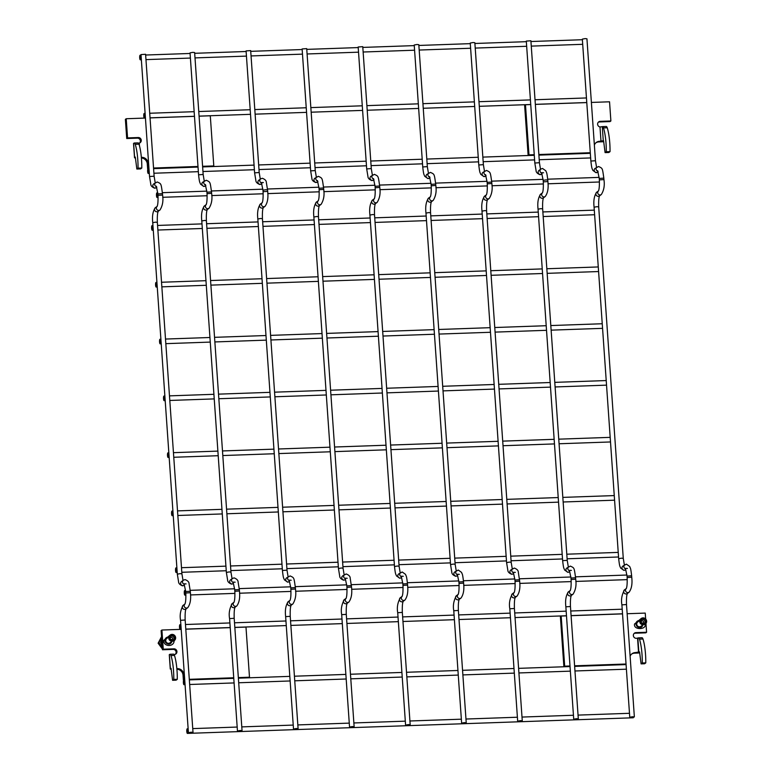 <?xml version="1.0" encoding="UTF-8"?>
<svg xmlns="http://www.w3.org/2000/svg" width="772" height="772" viewBox="0 0 772 772"><rect width="100%" height="100%" fill="white"/><g stroke="black" fill="none" stroke-linecap="round" stroke-linejoin="round"><path stroke-width="1.16" d="M140.707 57.147A2.306 0.521 88 0 1 140.292 59.82A2.306 0.521 88 0 1 139.684 57.533A2.306 0.521 88 0 1 140.128 55.217A2.306 0.521 88 0 1 140.707 57.147M152.624 227.566A2.306 0.521 88 0 1 152.2 230.239A2.306 0.521 88 0 1 151.601 227.952A2.306 0.521 88 0 1 152.045 225.636A2.306 0.521 88 0 1 152.624 227.566M157.488 194.824A2.306 0.521 88 0 1 157.063 197.497A2.306 0.521 88 0 1 156.465 195.21A2.306 0.521 88 0 1 156.899 192.884A2.306 0.521 88 0 1 157.488 194.824M180.532 626.632A2.306 0.521 88 0 1 180.108 629.305A2.306 0.521 88 0 1 179.509 627.018A2.306 0.521 88 0 1 179.944 624.702A2.306 0.521 88 0 1 180.532 626.632M168.518 454.795A2.306 0.521 88 0 1 168.093 457.468A2.306 0.521 88 0 1 167.495 455.181A2.306 0.521 88 0 1 167.929 452.865A2.306 0.521 88 0 1 168.518 454.795M240.256 730.476L242.051 730.679L237.458 730.997L240.256 730.476M198.568 174.81L203.161 174.491L194.631 52.554L192.836 52.351L190.037 52.872L198.568 174.81C199.591 183.842 199.851 181.941 200.527 184.141L203.818 186.486L205.844 185.637M576.52 718.684L578.315 718.896L573.721 719.214L576.52 718.684M534.822 163.027L539.425 162.709L530.895 40.771L526.301 41.09L534.822 163.027L536.058 170.477C536.048 172.272 537.389 173.69 540.082 174.704L542.108 173.854M184.402 682.023A2.306 0.521 88 0 1 183.987 684.687A2.306 0.521 88 0 1 183.379 682.409A2.306 0.521 88 0 1 183.823 680.084A2.306 0.521 88 0 1 184.402 682.023M160.576 341.185A2.306 0.521 88 0 1 160.151 343.849A2.306 0.521 88 0 1 159.543 341.571A2.306 0.521 88 0 1 159.987 339.246A2.306 0.521 88 0 1 160.576 341.185M191.215 732.194L193.01 732.396L188.416 732.715L191.215 732.194M149.527 176.527L154.12 176.209L145.59 54.272L140.996 54.59L149.527 176.527L150.752 183.977C150.743 185.782 152.094 187.191 154.786 188.214L156.803 187.364M408.388 724.58L410.183 724.783L405.589 725.111L408.388 724.58M366.69 168.923L371.293 168.595L362.763 46.667L358.169 46.986L366.69 168.923L367.926 176.363C367.916 178.168 369.257 179.577 371.95 180.6L373.976 179.751M148.658 170.766A2.306 0.521 88 0 1 148.234 173.43A2.306 0.521 88 0 1 147.626 171.152A2.306 0.521 88 0 1 148.07 168.827A2.306 0.521 88 0 1 148.658 170.766M632.567 716.725L634.362 716.927L629.759 717.256L632.567 716.725M590.869 161.059L595.463 160.74L586.942 38.803L585.147 38.6L582.339 39.131L590.869 161.059C591.902 170.101 592.153 168.19 592.838 170.39L596.129 172.745L598.155 171.895M296.303 728.507L298.098 728.71L293.505 729.038L296.303 728.507M254.606 172.851L259.199 172.523L250.678 50.595L246.085 50.913L254.606 172.851L255.831 180.291C255.831 182.095 257.173 183.504 259.865 184.527L261.891 183.678M172.59 513.023A2.306 0.521 88 0 1 172.166 515.686A2.306 0.521 88 0 1 171.558 513.409A2.306 0.521 88 0 1 172.002 511.083A2.306 0.521 88 0 1 172.59 513.023M144.779 115.375A2.306 0.521 88 0 1 144.354 118.048A2.306 0.521 88 0 1 143.756 115.761A2.306 0.521 88 0 1 144.2 113.445A2.306 0.521 88 0 1 144.779 115.375M352.341 726.539L354.136 726.751L349.542 727.07L352.341 726.539M310.653 170.882L315.246 170.564L306.716 48.626L302.122 48.945L310.653 170.882L311.878 178.332C311.869 180.137 313.21 181.545 315.912 182.559L317.929 181.709M164.542 397.985A2.306 0.521 88 0 1 164.118 400.658A2.306 0.521 88 0 1 163.519 398.371A2.306 0.521 88 0 1 163.963 396.055A2.306 0.521 88 0 1 164.542 397.985M464.435 722.611L466.23 722.824L461.627 723.142L464.435 722.611M422.738 166.955L427.331 166.636L418.81 44.699L417.015 44.496L414.217 45.017L422.738 166.955C423.77 175.987 424.021 174.086 424.706 176.286L427.997 178.631L430.023 177.782M520.473 720.652L522.268 720.855L517.674 721.183L520.473 720.652M478.785 164.986L483.378 164.668L474.848 42.73L473.053 42.528L470.254 43.058L478.785 164.986C479.817 174.028 480.068 172.117 480.744 174.318L484.044 176.672L486.061 175.823M187.808 730.727A2.306 0.521 88 0 1 187.384 733.4A2.306 0.521 88 0 1 186.785 731.113A2.306 0.521 88 0 1 187.229 728.797A2.306 0.521 88 0 1 187.808 730.727M187.384 733.4L633.214 717.777A2.306 0.521 -92 0 0 633.523 717.256M185.29 592.462A2.306 0.521 88 0 1 184.875 595.135A2.306 0.521 88 0 1 184.267 592.848A2.306 0.521 88 0 1 184.711 590.532A2.306 0.521 88 0 1 185.29 592.462M156.6 284.376A2.306 0.521 88 0 1 156.176 287.049A2.306 0.521 88 0 1 155.577 284.762A2.306 0.521 88 0 1 156.012 282.446A2.306 0.521 88 0 1 156.6 284.376M176.556 569.823A2.306 0.521 88 0 1 176.141 572.496A2.306 0.521 88 0 1 175.534 570.209A2.306 0.521 88 0 1 175.977 567.893A2.306 0.521 88 0 1 176.556 569.823M602.498 126.608A7.199 1.631 88 0 1 603.482 127.901L607.236 127.766A7.199 1.631 88 0 0 606.252 126.473L602.498 126.608A7.199 1.631 88 0 0 602.285 126.676L599.989 126.965A2.876 2.77 -126.1 0 1 600.269 121.339L610.884 120.972L610.044 121.58L599.419 121.957A2.876 2.77 53.9 0 0 598.377 122.208M603.685 141.681A3.86 0.569 -4 0 1 602.015 141.797L598.792 141.913A6.272 6.041 53.9 0 0 595.965 142.743M590.329 153.31L538.895 155.114L590.329 153.329M534.282 155.278L528.144 155.49L524.632 105.359L525.481 104.741L528.984 154.873L528.144 155.49M610.884 120.972L609.542 101.798L591.391 102.435M586.778 102.589L535.343 104.394M530.74 104.558L525.481 104.741M528.984 154.873L534.243 154.69M538.846 154.525L590.291 152.721M594.363 145.03A6.272 6.041 -126.1 0 1 599.641 141.295L603.559 140.668L605.094 152.624L608.847 152.499L610.044 151.621A24.907 5.645 88 0 0 607.236 127.766M605.094 152.624L606.281 151.756L610.044 151.621M603.482 127.901A24.907 5.645 88 0 1 606.281 151.756M645.961 623.438L646.579 632.268L635.954 632.635A2.876 2.77 53.9 0 0 633.532 636.379A2.876 2.77 53.9 0 0 636.36 638.319L638.251 637.942A7.199 1.631 88 0 1 638.502 637.855A7.199 1.631 88 0 1 639.486 639.148A24.907 5.645 88 0 1 642.285 663.003L641.088 663.872L639.563 651.915L635.327 652.591A6.272 6.041 53.9 0 0 630.106 656.2M627.144 613.73L645.238 613.093L645.653 618.99M569.997 665.985L564.679 666.168L561.176 616.037L566.494 615.853M571.097 615.689L622.531 613.885M626.044 664.016L574.6 665.821M635.954 632.635L635.173 633.214A2.876 2.77 53.9 0 0 634.092 633.474M635.173 633.214L645.797 632.837L646.579 632.268M564.679 666.168L563.888 666.747L560.385 616.616L561.176 616.037M563.888 666.747L570.035 666.526M626.082 664.586L574.638 666.39L626.082 664.567M639.689 652.909A3.86 0.569 176 0 1 637.768 653.054L634.545 653.16A6.272 6.041 53.9 0 0 631.689 654.019M639.438 620.746A3.599 3.464 53.9 0 0 637.18 621.286M641.416 627.096A3.599 3.464 53.9 0 0 642.622 625.108M642.285 663.003L645.788 662.878L644.591 663.756L641.088 663.872M645.788 662.878A24.907 5.645 -92 0 0 642.989 639.023L639.486 639.148M642.989 639.023A7.199 1.631 -92 0 0 642.005 637.73L638.502 637.855M141.411 157.97A6.272 6.041 -126.1 0 1 147.288 163.934L147.635 168.827L148.986 168.779L148.07 168.827M198.028 167.08L153.589 168.634L198.018 167.061M254.065 165.111L202.631 166.916L212.956 166.53L213.796 165.922L210.293 115.79L199.079 116.176M145.435 118.058L126.222 118.734L125.382 119.351L126.724 138.526L137.368 138.149A2.876 2.77 -126.1 0 1 139.655 142.965M147.635 168.827L148.938 168.19M153.551 168.026L197.979 166.472M202.582 166.308L213.796 165.922M141.353 157.353L141.594 157.343A6.272 6.041 -126.1 0 1 148.137 163.326L148.475 168.209M135.438 158.028A3.86 0.569 -4 0 1 134.521 157.729A3.86 0.569 -4 0 1 134.618 157.594L135.312 157.083L136.847 169.039L140.6 168.904L141.797 168.035A24.907 5.645 -92 0 0 138.999 144.171L135.235 144.306A24.907 5.645 88 0 1 138.043 168.171L136.847 169.039M134.618 157.594L133.624 143.389A3.86 0.569 176 0 0 133.527 143.524L134.521 157.729M126.724 138.526L127.563 137.908L138.217 137.532A2.876 2.77 -126.1 0 1 139.25 143.119L138.497 143.187M126.222 118.734L127.563 137.908M194.476 116.34L150.038 117.904M133.624 143.389L134.01 143.109A7.199 1.631 88 0 1 134.251 143.013A7.199 1.631 88 0 1 135.235 144.306M138.043 168.171L141.797 168.035M138.999 144.171A7.199 1.631 -92 0 0 138.005 142.888L134.251 143.013M176.856 668.658L177.29 668.639A6.272 6.041 -126.1 0 1 183.832 674.622L184.17 679.505L184.691 679.485M189.304 679.321L233.733 677.768M238.336 677.604L249.491 677.218L245.978 627.086L234.833 627.472M230.23 627.636L185.791 629.19M181.188 629.354L161.917 630.029L163.259 649.204L173.903 648.827A2.876 2.77 -126.1 0 1 175.804 654A2.876 2.77 -126.1 0 1 174.308 654.511L174.047 654.521M174.067 640.142C174.848 646.994 163.751 647.39 163.567 640.509L170.023 635.182M184.17 679.505L183.379 680.074L184.73 680.036L183.823 680.084M233.771 678.337L189.343 679.891L233.771 678.308M238.374 678.154L248.7 677.787L249.491 677.218M183.832 674.622L183.041 675.191L183.379 680.074M183.041 675.191A6.272 6.041 53.9 0 0 176.904 669.218M170.361 668.841L169.377 654.646A3.86 0.569 176 0 0 169.28 654.781L170.274 668.986A3.86 0.569 176 0 1 170.361 668.841L171.066 668.34L172.59 680.296L176.093 680.171L177.29 679.302L173.787 679.418L172.59 680.296M170.274 668.986A3.86 0.569 176 0 0 171.181 669.285M175.379 654.251A2.876 2.77 53.9 0 0 173.121 649.406L173.903 648.827M163.259 649.204L162.467 649.773L173.121 649.406M162.467 649.773L161.126 630.608L161.917 630.029M169.377 654.646L169.753 654.366A7.199 1.631 88 0 1 170.004 654.27L173.507 654.145A7.199 1.631 88 0 1 174.491 655.438A24.907 5.645 88 0 1 177.29 679.302M168.45 637.247A3.599 3.464 53.9 0 0 166.192 637.788M170.429 643.597A3.599 3.464 53.9 0 0 171.625 641.609A3.532 3.397 -126.1 0 1 169.618 643.983M174.491 655.438L170.988 655.563A24.907 5.645 88 0 1 173.787 679.418M170.004 654.27A7.199 1.631 88 0 1 170.988 655.563M162.139 645.093L160.769 642.777L162.197 645.913M161.705 638.801L160.547 642.565L161.078 642.545M161.946 642.256L160.547 642.565M160.923 642.285L161.724 639.042M161.956 642.42L161.145 642.497M169 636.852L166.781 638.473A2.702 2.596 53.9 0 0 167.283 643.037A2.702 2.596 53.9 0 0 169.956 642.835L172.175 641.214M167.717 637.788A2.953 2.847 53.9 0 0 167.746 643.472A2.953 2.847 53.9 0 0 170.892 642.15M175.63 637.691A3.455 3.329 -126.1 0 1 171.423 641.078A3.455 3.329 -126.1 0 1 172.185 634.401A3.455 3.329 -126.1 0 1 175.63 637.691M169.512 637.884A2.856 2.75 -126.1 0 1 172.224 634.97A2.856 2.75 -126.1 0 1 175.08 637.691A2.856 2.75 -126.1 0 1 171.596 640.49A2.856 2.75 -126.1 0 1 169.512 637.884A2.297 2.219 53.9 0 1 173.98 638.116A2.297 2.219 53.9 0 1 171.384 640.422M165.575 638.444A3.532 3.397 -126.1 0 1 168.421 637.267M162.419 649.059L158.125 643.211L161.551 636.639M162.332 647.843L158.926 642.622L161.589 637.189M158.125 643.211L158.926 642.622M639.988 620.341L637.768 621.962A2.702 2.596 53.9 0 0 638.27 626.526A2.702 2.596 53.9 0 0 640.953 626.324L643.173 624.702M638.705 621.286A2.953 2.847 53.9 0 0 638.743 626.97A2.953 2.847 53.9 0 0 641.889 625.648M646.618 621.18A3.455 3.329 -126.1 0 1 642.42 624.577A3.455 3.329 -126.1 0 1 643.173 617.889A3.455 3.329 -126.1 0 1 646.618 621.18M640.509 621.383A2.856 2.75 -126.1 0 1 643.221 618.459A2.856 2.75 -126.1 0 1 646.067 621.18A2.856 2.75 -126.1 0 1 642.593 623.988A2.856 2.75 -126.1 0 1 640.509 621.383A2.297 2.219 53.9 0 1 644.977 621.605A2.297 2.219 53.9 0 1 642.372 623.911M636.572 621.933A3.532 3.397 -126.1 0 1 639.409 620.765M642.593 625.127A3.532 3.397 -126.1 0 1 640.615 627.482M229.168 571.927L230.963 572.129L206.385 220.647L204.59 220.435L201.791 220.966L226.37 572.457L229.168 571.927M226.37 572.457L227.595 579.907C227.586 581.702 228.937 583.111 231.629 584.134L233.289 583.545A2.306 2.219 -126.1 0 1 229.834 582.406A2.306 2.219 -126.1 0 1 230.577 579.83L232.43 578.479A2.306 2.219 -126.1 0 0 233.376 582.561M205.487 185.907A2.306 2.219 53.9 0 1 202.023 184.769A2.306 2.219 53.9 0 1 202.766 182.182L206.278 180.252C210.418 182.24 209.994 181.42 211.528 191.881L211.625 193.328C212.512 199.128 211.634 204.117 209 208.295L207.147 209.646A2.306 2.219 -126.1 0 1 203.683 208.508A2.306 2.219 -126.1 0 1 204.435 205.931C201.917 209.376 201.038 214.394 201.791 220.966M209 208.295A2.306 2.219 -126.1 0 1 205.574 207.263A2.306 2.219 -126.1 0 1 206.114 204.715M235.142 582.194L233.134 582.098L234.736 589.847L239.33 589.518L238.114 582.107C238.123 580.312 236.782 578.913 234.09 577.89L232.43 578.479M211.625 193.328L207.031 193.647C207.205 199.659 206.896 203.364 206.085 204.754L206.278 204.58M234.736 589.847L234.833 591.294L239.436 590.976L239.33 589.518M211.528 191.881L206.935 192.199L207.031 193.647M235.142 607.11C234.331 608.519 234.012 612.244 234.196 618.285L229.593 618.613C228.628 613.431 229.506 608.413 232.237 603.569L233.935 602.334A2.306 2.219 53.9 0 0 235.605 606.358A2.306 2.219 53.9 0 0 236.801 605.943C239.31 602.507 240.179 597.509 239.436 590.976M204.619 180.831A2.306 2.219 53.9 0 0 205.574 184.913M232.237 603.569A2.306 2.219 53.9 0 0 232.661 607.467A2.306 2.219 53.9 0 0 234.949 607.294L236.801 605.943M540.854 208.652L538.055 209.183L562.634 560.665L567.227 560.347L542.648 208.865L540.854 208.652M562.634 560.665C563.666 569.707 563.917 567.796 564.593 569.997L567.893 572.351L569.553 571.762A2.306 2.219 -126.1 0 1 566.088 570.624A2.306 2.219 -126.1 0 1 566.841 568.038L570.354 566.108C574.484 568.105 574.059 567.285 575.594 577.736L575.69 579.183C576.578 584.983 575.709 589.982 573.065 594.16L571.212 595.511A2.306 2.219 53.9 0 1 567.613 593.726A2.306 2.219 53.9 0 1 568.501 591.786C565.982 595.241 565.104 600.249 565.857 606.821L570.45 606.502C570.276 600.462 570.595 596.737 571.405 595.328M540.689 194.148L542.388 192.904A2.306 2.219 -126.1 0 0 544.057 196.928A2.306 2.219 -126.1 0 0 545.254 196.513L543.411 197.864A2.306 2.219 -126.1 0 1 539.946 196.725A2.306 2.219 -126.1 0 1 540.689 194.148C538.181 197.593 537.302 202.611 538.055 209.183M569.639 570.769A2.306 2.219 -126.1 0 1 568.684 566.696M571.405 570.412L569.398 570.315L571 578.064L575.594 577.736M545.254 196.513C547.763 193.077 548.641 188.088 547.888 181.545L543.295 181.864C543.469 187.885 543.16 191.591 542.349 192.971L542.542 192.797M571 578.064L571.097 579.511L575.69 579.183M547.888 181.545L547.792 180.098L545.997 179.886L543.189 180.416L543.295 181.864M570.19 590.57A2.306 2.219 53.9 0 0 571.869 594.565A2.306 2.219 53.9 0 0 573.065 594.16M547.792 180.098C546.759 171.104 546.508 172.996 545.833 170.805L542.542 168.46L540.882 169.049A2.306 2.219 53.9 0 0 541.838 173.131M540.882 169.049L539.03 170.4A2.306 2.219 53.9 0 0 540.545 174.53A2.306 2.219 53.9 0 0 541.751 174.125M180.137 573.644L181.922 573.847L157.343 222.365L155.558 222.153L152.75 222.683L177.328 574.175L180.137 573.644M177.328 574.175L178.554 581.625C178.554 583.42 179.895 584.829 182.588 585.851L184.257 585.263A2.306 2.219 -126.1 0 1 180.793 584.124A2.306 2.219 -126.1 0 1 181.536 581.548L183.389 580.197A2.306 2.219 -126.1 0 0 184.344 584.279M156.446 187.625A2.306 2.219 53.9 0 1 152.981 186.486A2.306 2.219 53.9 0 1 153.734 183.9L157.247 181.97C161.377 183.958 160.952 183.147 162.487 193.598L162.583 195.046C163.471 200.845 162.602 205.834 159.958 210.023L158.106 211.364A2.306 2.219 -126.1 0 1 154.641 210.225A2.306 2.219 -126.1 0 1 155.394 207.649C152.875 211.094 151.997 216.112 152.75 222.683M159.958 210.023A2.306 2.219 -126.1 0 1 156.533 208.98A2.306 2.219 -126.1 0 1 157.083 206.433L155.394 207.649M186.1 583.912L184.093 583.815L185.695 591.564L190.288 591.236L189.072 583.825C189.082 582.03 187.741 580.631 185.048 579.608L183.389 580.197M162.583 195.046L157.99 195.364C158.173 201.386 157.855 205.082 157.054 206.481L157.247 206.298M185.695 591.564L185.801 593.012L190.394 592.693L190.288 591.236M162.487 193.598L157.893 193.917L157.99 195.364M184.884 604.071A2.306 2.219 53.9 0 0 186.563 608.075A2.306 2.219 53.9 0 0 187.76 607.661C190.269 604.225 191.147 599.226 190.394 592.693M155.587 182.549A2.306 2.219 53.9 0 0 156.533 186.631M184.894 604.051L183.196 605.287A2.306 2.219 53.9 0 0 183.63 609.185A2.306 2.219 53.9 0 0 185.917 609.011L187.76 607.661M183.196 605.287C180.474 610.131 179.596 615.149 180.561 620.331L185.155 620.003C184.971 613.962 185.29 610.237 186.1 608.828M397.3 566.03L399.095 566.243L374.517 214.751L372.722 214.548L369.923 215.07L394.502 566.561L397.3 566.03M394.502 566.561C395.534 575.594 395.785 573.692 396.47 575.893L399.761 578.238L401.421 577.659A2.306 2.219 -126.1 0 1 397.956 576.52A2.306 2.219 -126.1 0 1 398.709 573.934L402.222 571.994L405.503 574.349C406.188 576.53 406.439 574.638 407.462 583.632L407.568 585.079L402.965 585.398L402.868 583.95L407.462 583.632M373.619 180.011A2.306 2.219 53.9 0 1 370.155 178.872A2.306 2.219 53.9 0 1 370.898 176.286L374.41 174.356C378.541 176.354 378.126 175.534 379.66 185.984L379.756 187.432C380.644 193.232 379.766 198.23 377.122 202.409L375.279 203.76A2.306 2.219 -126.1 0 1 371.815 202.621A2.306 2.219 -126.1 0 1 372.558 200.035C370.049 203.49 369.17 208.498 369.923 215.07M401.508 576.665A2.306 2.219 -126.1 0 1 400.562 572.583M377.122 202.409A2.306 2.219 -126.1 0 1 373.706 201.367A2.306 2.219 -126.1 0 1 374.246 198.819M379.756 187.432L375.163 187.76C375.337 193.772 375.028 197.478 374.217 198.867L374.41 198.684M379.66 185.984L375.057 186.313L375.163 187.76M402.058 596.466A2.306 2.219 53.9 0 0 403.737 600.462A2.306 2.219 53.9 0 0 404.933 600.047C407.442 596.611 408.311 591.622 407.568 585.079M372.751 174.945A2.306 2.219 53.9 0 0 373.706 179.017M402.067 596.438L400.369 597.682A2.306 2.219 53.9 0 0 400.793 601.571A2.306 2.219 53.9 0 0 403.08 601.398L404.933 600.047M400.369 597.682C397.638 602.527 396.76 607.535 397.725 612.717L402.328 612.399C402.144 606.348 402.463 602.623 403.273 601.224M621.479 558.175L623.274 558.388L598.696 206.896L596.901 206.693L594.093 207.214L618.671 558.706L621.479 558.175M618.671 558.706C619.704 567.738 619.955 565.837 620.64 568.038L623.93 570.383L625.6 569.804A2.306 2.219 -126.1 0 1 622.135 568.665A2.306 2.219 -126.1 0 1 622.879 566.079L626.391 564.139L629.682 566.484C630.357 568.674 630.608 566.783 631.641 575.777L631.737 577.224L627.144 577.543L627.038 576.095L631.641 575.777M597.789 172.156A2.306 2.219 53.9 0 1 594.334 171.017A2.306 2.219 53.9 0 1 595.077 168.431L598.589 166.501C602.72 168.499 602.305 167.678 603.829 178.129L603.936 179.577C604.823 185.376 603.945 190.366 601.301 194.554L599.448 195.905A2.306 2.219 -126.1 0 1 595.994 194.766A2.306 2.219 -126.1 0 1 596.737 192.18C594.228 195.634 593.34 200.643 594.093 207.214M625.687 568.81A2.306 2.219 -126.1 0 1 624.731 564.728M601.301 194.554A2.306 2.219 -126.1 0 1 597.885 193.511A2.306 2.219 -126.1 0 1 598.425 190.964M603.936 179.577L599.342 179.905C599.516 185.917 599.197 189.623 598.396 191.012L598.589 190.829M603.829 178.129L599.236 178.448L599.342 179.905M627.453 593.369C626.632 594.768 626.324 598.493 626.497 604.544L621.904 604.862C620.939 599.68 621.817 594.672 624.538 589.827L626.237 588.582A2.306 2.219 53.9 0 0 627.906 592.606A2.306 2.219 53.9 0 0 629.103 592.192C631.612 588.756 632.49 583.767 631.737 577.224M596.93 167.09A2.306 2.219 53.9 0 0 597.875 171.162M624.538 589.827A2.306 2.219 53.9 0 0 624.973 593.716A2.306 2.219 53.9 0 0 627.26 593.543L629.103 592.192M260.637 218.476L257.838 218.997L282.417 570.489L287.01 570.17L262.432 218.679L260.637 218.476M282.417 570.489C283.44 579.521 283.7 577.62 284.376 579.82L287.676 582.165L289.336 581.586A2.306 2.219 -126.1 0 1 285.872 580.447A2.306 2.219 -126.1 0 1 286.624 577.861L290.127 575.931C294.267 577.919 293.842 577.099 295.377 587.56L295.473 589.007C296.361 594.807 295.483 599.796 292.849 603.974L290.996 605.325A2.306 2.219 53.9 0 1 287.396 603.55A2.306 2.219 53.9 0 1 288.284 601.61C285.765 605.055 284.887 610.073 285.64 616.645L290.233 616.326C290.06 610.276 290.368 606.551 291.189 605.152M262.162 202.746A2.306 2.219 -126.1 0 0 263.841 206.751A2.306 2.219 -126.1 0 0 265.037 206.336L263.184 207.687A2.306 2.219 -126.1 0 1 259.73 206.549A2.306 2.219 -126.1 0 1 260.473 203.962C257.964 207.417 257.086 212.425 257.838 218.997M289.423 580.592A2.306 2.219 -126.1 0 1 288.467 576.51M291.189 580.235L289.172 580.129L290.783 587.878L295.377 587.56M265.037 206.336C267.546 202.891 268.424 197.902 267.672 191.359L263.078 191.688C263.252 197.709 262.934 201.415 262.133 202.795L262.326 202.611M290.783 587.878L290.88 589.326L295.473 589.007M267.672 191.359L267.566 189.912L265.771 189.709L262.972 190.24L263.078 191.688M288.284 601.61L289.983 600.365A2.306 2.219 53.9 0 0 291.642 604.389A2.306 2.219 53.9 0 0 292.849 603.974M267.566 189.912L266.35 182.501C266.359 180.706 265.018 179.307 262.326 178.284L260.666 178.872A2.306 2.219 53.9 0 0 261.621 182.954M260.666 178.872L258.813 180.223A2.306 2.219 53.9 0 0 260.328 184.354A2.306 2.219 53.9 0 0 261.525 183.939M341.263 567.999L343.048 568.202L318.469 216.72L316.684 216.507L313.876 217.038L338.454 568.53L341.263 567.999M338.454 568.53L339.68 575.97C339.68 577.774 341.021 579.183 343.714 580.206L345.373 579.618A2.306 2.219 -126.1 0 1 341.919 578.479A2.306 2.219 -126.1 0 1 342.662 575.902L346.174 573.963C348.867 574.986 350.208 576.385 350.198 578.18L351.521 587.038L346.927 587.367L346.821 585.919L351.414 585.591M317.572 181.98A2.306 2.219 53.9 0 1 314.108 180.841A2.306 2.219 53.9 0 1 314.86 178.255L318.373 176.315C322.503 178.313 322.078 177.492 323.613 187.953L323.709 189.401C324.597 195.2 323.729 200.189 321.084 204.368L319.232 205.719A2.306 2.219 -126.1 0 1 315.767 204.58A2.306 2.219 -126.1 0 1 316.52 202.003C314.001 205.448 313.123 210.466 313.876 217.038M345.47 578.633A2.306 2.219 -126.1 0 1 344.515 574.551M321.084 204.368A2.306 2.219 -126.1 0 1 317.659 203.335A2.306 2.219 -126.1 0 1 318.209 200.788L316.52 202.003M323.709 189.401L319.116 189.719C319.299 195.731 318.981 199.437 318.18 200.826L318.373 200.652M323.613 187.953L319.019 188.271L319.116 189.719M346.01 598.425A2.306 2.219 53.9 0 0 347.69 602.43A2.306 2.219 53.9 0 0 348.886 602.015C351.395 598.57 352.273 593.581 351.521 587.038M316.703 176.904A2.306 2.219 53.9 0 0 317.659 180.986M346.02 598.406L344.322 599.641A2.306 2.219 53.9 0 0 344.756 603.54A2.306 2.219 53.9 0 0 347.043 603.366L348.886 602.015M344.322 599.641C341.6 604.486 340.722 609.504 341.687 614.676L346.281 614.358C346.097 608.317 346.416 604.592 347.226 603.183M453.347 564.071L455.142 564.274L430.564 212.792L428.769 212.58L425.97 213.111L450.549 564.602L453.347 564.071M450.549 564.602L451.774 572.042C451.765 573.847 453.106 575.256 455.798 576.279L457.468 575.69A2.306 2.219 -126.1 0 1 454.004 574.551A2.306 2.219 -126.1 0 1 454.747 571.975L458.259 570.035L461.55 572.38C462.225 574.571 462.476 572.67 463.509 581.663L463.605 583.111L459.012 583.439L458.915 581.991L463.509 581.663M429.657 178.052A2.306 2.219 53.9 0 1 426.202 176.913A2.306 2.219 53.9 0 1 426.945 174.327L430.458 172.388C434.588 174.385 434.173 173.565 435.697 184.025L435.804 185.473C436.691 191.273 435.813 196.262 433.169 200.44L431.316 201.791A2.306 2.219 -126.1 0 1 427.862 200.652A2.306 2.219 -126.1 0 1 428.605 198.076C426.096 201.521 425.218 206.539 425.97 213.111M457.555 574.706A2.306 2.219 -126.1 0 1 456.599 570.624M433.169 200.44A2.306 2.219 -126.1 0 1 429.753 199.408A2.306 2.219 -126.1 0 1 430.293 196.85M435.804 185.473L431.21 185.791C431.384 191.803 431.065 195.509 430.265 196.899L430.458 196.725M435.697 184.025L431.104 184.344L431.21 185.791M459.321 599.255C458.5 600.664 458.192 604.389 458.365 610.43L453.772 610.748C452.807 605.576 453.685 600.558 456.416 595.714L458.105 594.479A2.306 2.219 53.9 0 0 459.774 598.503A2.306 2.219 53.9 0 0 460.98 598.088C463.48 594.643 464.358 589.654 463.605 583.111M428.798 172.976A2.306 2.219 53.9 0 0 429.743 177.058M456.416 595.714A2.306 2.219 53.9 0 0 456.841 599.612A2.306 2.219 53.9 0 0 459.128 599.439L460.98 598.088M509.385 562.103L511.18 562.315L486.601 210.824L484.806 210.621L482.008 211.142L506.586 562.634L509.385 562.103M506.586 562.634L507.812 570.083C507.812 571.888 509.153 573.297 511.846 574.31L513.505 573.731A2.306 2.219 -126.1 0 1 510.051 572.592A2.306 2.219 -126.1 0 1 510.794 570.006L514.306 568.067C516.999 569.089 518.34 570.498 518.33 572.293L519.653 581.152L515.059 581.47L514.953 580.023L519.546 579.704M485.704 176.084A2.306 2.219 53.9 0 1 482.239 174.945A2.306 2.219 53.9 0 1 482.992 172.359L486.495 170.429C490.635 172.426 490.21 171.606 491.745 182.057L491.841 183.504C492.729 189.304 491.851 194.303 489.216 198.481L487.364 199.832A2.306 2.219 -126.1 0 1 483.899 198.694A2.306 2.219 -126.1 0 1 484.652 196.107C482.133 199.562 481.255 204.57 482.008 211.142M513.602 572.737A2.306 2.219 -126.1 0 1 512.647 568.655M489.216 198.481A2.306 2.219 -126.1 0 1 485.791 197.439A2.306 2.219 -126.1 0 1 486.331 194.891M491.841 183.504L487.248 183.832C487.431 189.844 487.113 193.55 486.312 194.94L486.495 194.756M491.745 182.057L487.151 182.385L487.248 183.832M515.358 597.296C514.548 598.696 514.229 602.421 514.413 608.471L509.819 608.79C508.844 603.607 509.732 598.599 512.454 593.755L514.152 592.51A2.306 2.219 53.9 0 0 515.821 596.534A2.306 2.219 53.9 0 0 517.018 596.119C519.527 592.684 520.405 587.695 519.653 581.152M484.835 171.017A2.306 2.219 53.9 0 0 485.791 175.09M512.454 593.755A2.306 2.219 53.9 0 0 512.888 597.644A2.306 2.219 53.9 0 0 515.165 597.47L517.018 596.119M600.269 121.339L599.419 121.957M599.641 141.295L598.792 141.913M599.989 126.965L600.983 141.247M602.285 126.676L603.279 140.871M637.566 638.28L638.55 652.475M641.011 618.681L634.555 623.998C633.127 630.386 647.37 629.894 645.064 623.631M635.327 652.591L634.545 653.16M637.875 638.222L638.859 652.427M635.916 624.23A3.599 3.464 -126.1 0 1 639.679 620.572M642.854 624.934A3.599 3.464 -126.1 0 1 641.532 627.009C638.618 628.061 636.755 627.115 635.954 624.162L637.296 621.199M147.288 163.934L148.137 163.326M137.368 138.149L138.217 137.532M139.25 143.119L139.423 145.676M171.867 641.436A3.599 3.464 -126.1 0 1 170.544 643.52C167.949 645.865 162.216 641.175 166.298 637.701A3.599 3.464 -126.1 0 1 168.682 637.083M171.278 641.04A2.702 2.596 -126.1 0 1 168.894 637.759M168.894 637.604L168.885 638.164A2.741 2.634 53.9 0 0 170.892 640.924L171.423 641.078M172.532 638.405A1.168 1.119 53.9 0 0 170.757 637.469A1.168 1.119 53.9 0 0 170.901 639.457A1.168 1.119 53.9 0 0 172.532 638.405M642.275 624.529A2.702 2.596 -126.1 0 1 639.882 621.257M639.891 621.103L639.872 621.663A2.741 2.634 53.9 0 0 641.879 624.413L642.42 624.577M643.52 621.894A1.168 1.119 53.9 0 0 641.754 620.958A1.168 1.119 53.9 0 0 641.889 622.956A1.168 1.119 53.9 0 0 643.52 621.894M582.387 39.719L530.943 41.524M526.34 41.678L474.905 43.483M470.293 43.647L418.858 45.452M414.255 45.616L362.821 47.41M358.208 47.574L306.773 49.379M302.17 49.543L250.726 51.338M246.123 51.502L194.689 53.307M190.076 53.471L145.647 55.024M141.044 55.188L140.128 55.217M582.706 44.313L531.271 46.117M526.658 46.281L475.224 48.086M470.621 48.24L419.177 50.045M414.574 50.209L363.139 52.013M358.526 52.178L307.092 53.972M302.489 54.136L251.054 55.941M246.442 56.105L195.007 57.9M190.404 58.064L145.966 59.618M141.363 59.782L140.292 59.82M594.305 210.138L542.861 211.943M538.258 212.097L486.823 213.902M482.21 214.066L430.776 215.87M426.173 216.025L374.729 217.829M370.126 217.994L318.691 219.798M314.079 219.962L262.644 221.757M258.041 221.921L206.597 223.726M201.994 223.89L157.565 225.443M152.952 225.607L152.045 225.636M594.623 214.732L543.189 216.536M538.576 216.7L487.142 218.505M482.539 218.659L431.094 220.464M426.491 220.628L375.057 222.433M370.444 222.587L319.01 224.391M314.407 224.555L262.962 226.36M258.359 226.524L206.925 228.319M202.312 228.483L157.884 230.037M153.281 230.201L152.2 230.239M599.149 177.386L547.715 179.191M543.102 179.355L491.677 181.159M487.064 181.314L435.63 183.118M431.017 183.282L379.583 185.087M374.97 185.251L323.545 187.046M318.933 187.21L267.498 189.015M262.885 189.179L211.451 190.974M206.848 191.138L162.419 192.691M157.806 192.855L156.899 192.884M599.439 181.989L547.995 183.794M543.391 183.958L491.957 185.753M487.354 185.917L435.91 187.721M431.307 187.885L379.863 189.68M375.26 189.844L323.825 191.649M319.222 191.813L267.778 193.608M263.175 193.772L211.731 195.577M207.128 195.741L162.699 197.294M158.096 197.458L157.063 197.497M622.203 609.204L570.769 610.999M566.166 611.163L514.721 612.968M510.118 613.132L458.684 614.927M454.071 615.091L402.637 616.896M398.034 617.06L346.589 618.864M341.986 619.019L290.552 620.823M285.949 620.987L234.505 622.792M229.902 622.946L185.473 624.509M180.86 624.664L179.944 624.702M622.531 613.798L571.087 615.602M566.484 615.766L515.049 617.561M510.437 617.725L459.002 619.53M454.399 619.694L402.955 621.489M398.352 621.653L346.917 623.458M342.305 623.622L290.87 625.417M286.267 625.581L234.833 627.385M230.22 627.549L185.791 629.103M181.188 629.267L180.108 629.305M610.189 437.357L558.754 439.162M554.151 439.326L502.707 441.13M498.104 441.294L446.67 443.089M442.057 443.253L390.622 445.058M386.019 445.222L334.575 447.017M329.972 447.181L278.538 448.986M273.925 449.15L222.49 450.945M217.887 451.109L173.449 452.672M168.846 452.826L167.929 452.865M610.517 441.96L559.073 443.765M554.47 443.919L503.035 445.724M498.422 445.888L446.988 447.692M442.385 447.856L390.941 449.651M386.338 449.815L334.903 451.62M330.291 451.784L278.856 453.579M274.253 453.743L222.809 455.548M218.206 455.712L173.777 457.265M169.165 457.429L168.093 457.468M232.063 578.739L230.963 572.129M206.385 220.647C206.211 214.597 206.52 210.872 207.34 209.473M206.124 204.686L204.435 205.931M234.09 602.218L233.897 602.401C234.698 601.021 235.016 597.316 234.833 591.294M205.323 184.45L206.935 192.199M203.161 174.491L204.252 181.102M229.593 618.613L237.458 730.997M234.196 618.285L242.051 730.679M568.327 566.957L567.227 560.347M543.594 197.69C542.784 199.079 542.475 202.804 542.648 208.865M571.097 579.511C571.28 585.523 570.962 589.229 570.161 590.619L570.354 590.435M543.189 180.416L541.587 172.667L543.594 172.774M570.199 590.551L568.501 591.786M539.425 162.709L540.516 169.319M565.857 606.821L573.721 719.214M570.45 606.502L578.315 718.896M570.035 666.554L518.601 668.349M513.988 668.513L462.553 670.318M457.95 670.482L406.506 672.277M401.903 672.441L350.469 674.245M345.866 674.41L294.422 676.214M289.818 676.368L238.384 678.173M626.401 669.189L574.966 670.984M570.354 671.148L518.919 672.952M514.316 673.116L462.872 674.911M458.269 675.075L406.834 676.88M402.222 677.044L350.787 678.839M346.184 679.003L294.75 680.808M290.137 680.972L238.702 682.766M234.099 682.931L189.661 684.494M185.058 684.648L183.987 684.687M602.247 323.748L550.812 325.552M546.2 325.716L494.765 327.521M490.162 327.675L438.718 329.48M434.115 329.644L382.68 331.449M378.068 331.603L326.633 333.407M322.03 333.572L270.586 335.376M265.983 335.53L214.548 337.335M209.936 337.499L165.507 339.053M160.904 339.217L159.987 339.246M602.565 328.351L551.131 330.146M546.528 330.31L495.084 332.114M490.481 332.278L439.046 334.073M434.433 334.237L382.999 336.042M378.396 336.206L326.952 338.011M322.349 338.165L270.914 339.969M266.301 340.134L214.867 341.938M210.264 342.092L165.826 343.656M161.223 343.81L160.151 343.849M183.022 580.457L181.922 573.847M157.343 222.365C157.17 216.314 157.488 212.59 158.299 211.19M185.048 603.936L184.855 604.119C185.656 602.739 185.975 599.033 185.801 593.012M156.291 186.168L157.893 193.917M154.12 176.209L155.22 182.819M180.561 620.331L188.416 732.715M185.155 620.003L193.01 732.396M400.195 572.853L399.095 566.243M374.517 214.751C374.343 208.71 374.652 204.985 375.472 203.576M374.256 198.8L372.558 200.035M402.868 583.95L401.266 576.202L403.273 576.308M402.222 596.331L402.029 596.505C402.83 595.125 403.148 591.429 402.965 585.398M373.455 178.564L375.057 186.313M371.293 168.595L372.384 175.205M397.725 612.717L405.589 725.111M402.328 612.399L410.183 724.783M534.282 155.297L482.847 157.102M478.244 157.256L426.8 159.061M422.197 159.225L370.763 161.03M366.15 161.184L314.715 162.988M310.112 163.153L258.668 164.957M590.648 157.932L539.213 159.727M534.61 159.891L483.166 161.695M478.563 161.859L427.128 163.664M422.516 163.818L371.081 165.623M366.478 165.787L315.034 167.592M310.431 167.746L258.996 169.55M254.384 169.715L202.949 171.519M198.346 171.673L153.908 173.237M149.305 173.391L148.234 173.43M624.365 564.998L623.274 558.388M598.696 206.896C598.512 200.855 598.831 197.13 599.641 195.721M598.435 190.945L596.737 192.18M627.038 576.095L625.436 568.346L627.443 568.453M626.391 588.476L626.198 588.65C627.009 587.27 627.318 583.564 627.144 577.543M597.634 170.708L599.236 178.448M595.463 160.74L596.563 167.35M621.904 604.862L629.759 717.256M626.497 604.544L634.362 716.927M288.101 576.781L287.01 570.17M263.377 207.504C262.567 208.903 262.248 212.628 262.432 218.679M262.171 202.727L260.473 203.962M290.88 589.326C291.063 595.347 290.745 599.043 289.934 600.433L290.127 600.259M262.972 190.24L261.37 182.491L263.377 182.588M259.199 172.523L260.299 179.133M285.64 616.645L293.505 729.038M290.233 616.326L298.098 728.71M614.261 495.585L562.827 497.39M558.214 497.554L506.779 499.359M502.176 499.513L450.742 501.317M446.129 501.482L394.695 503.286M390.092 503.441L338.647 505.245M334.044 505.409L282.61 507.214M277.997 507.368L226.563 509.173M221.96 509.337L177.521 510.89M172.918 511.054L172.002 511.083M614.58 500.188L563.145 501.993M558.542 502.147L507.098 503.952M502.495 504.116L451.06 505.921M446.457 506.075L395.013 507.879M390.41 508.044L338.976 509.848M334.363 510.002L282.928 511.807M278.325 511.971L226.881 513.776M222.278 513.93L177.85 515.493M173.237 515.657L172.166 515.686M586.459 97.947L535.015 99.752M530.412 99.906L478.978 101.711M474.365 101.875L422.931 103.68M418.327 103.834L366.883 105.639M362.28 105.803L310.846 107.607M306.233 107.762L254.799 109.566M250.196 109.73L198.761 111.535M194.148 111.689L149.72 113.252M145.107 113.416L144.2 113.445M586.778 102.541L535.343 104.345M530.731 104.509L479.296 106.314M474.693 106.468L423.249 108.273M418.646 108.437L367.211 110.242M362.599 110.396L311.164 112.201M306.561 112.365L255.117 114.169M250.514 114.324L199.079 116.128M194.476 116.292L150.038 117.846M145.435 118.01L144.354 118.048M344.148 574.812L343.048 568.202M318.469 216.72C318.296 210.669 318.614 206.944 319.425 205.545M346.821 585.919L345.219 578.17L347.226 578.267M346.174 598.29L345.981 598.474C346.782 597.094 347.101 593.388 346.927 587.367M317.417 180.523L319.019 188.271M315.246 170.564L316.346 177.174M341.687 614.676L349.542 727.07M346.281 614.358L354.136 726.751M606.223 380.557L554.779 382.362M550.175 382.516L498.741 384.321M494.128 384.485L442.694 386.289M438.091 386.444L386.647 388.248M382.043 388.412L330.609 390.217M325.996 390.371L274.562 392.176M269.959 392.34L218.515 394.145M213.912 394.309L169.483 395.862M164.87 396.026L163.963 396.055M606.541 385.151L555.107 386.955M550.494 387.119L499.059 388.924M494.456 389.078L443.012 390.883M438.409 391.047L386.975 392.851M382.362 393.006L330.927 394.81M326.324 394.974L274.88 396.779M270.277 396.933L218.843 398.738M214.23 398.902L169.801 400.456M165.198 400.62L164.118 400.658M456.233 570.884L455.142 564.274M430.564 212.792C430.38 206.742 430.699 203.017 431.509 201.617M430.303 196.831L428.605 198.076M458.915 581.991L457.304 574.243L459.321 574.339M458.259 594.363L458.066 594.546C458.877 593.166 459.186 589.461 459.012 583.439M429.502 176.595L431.104 184.344M427.331 166.636L428.431 173.246M453.772 610.748L461.627 723.142M458.365 610.43L466.23 722.824M512.28 568.925L511.18 562.315M486.601 210.824C486.428 204.783 486.746 201.058 487.557 199.649M486.35 194.872L484.652 196.107M514.953 580.023L513.351 572.274L515.358 572.38M514.306 592.404L514.113 592.578C514.914 591.198 515.233 587.492 515.059 581.47M485.549 174.636L487.151 182.385M483.378 164.668L484.478 171.278M509.819 608.79L517.674 721.183M514.413 608.471L522.268 720.855M629.489 713.299L578.045 715.104M573.442 715.258L522.007 717.063M517.394 717.227L465.96 719.031M461.357 719.186L409.913 720.99M405.31 721.154L353.875 722.959M349.262 723.123L297.828 724.918M293.225 725.082L241.79 726.886M237.178 727.05L192.749 728.604M188.146 728.768L187.229 728.797M626.951 575.034L575.526 576.838M570.913 576.993L519.479 578.797M514.866 578.961L463.432 580.766M458.829 580.93L407.394 582.725M402.781 582.889L351.347 584.693M346.734 584.858L295.3 586.652M290.697 586.817L239.262 588.621M234.649 588.785L190.221 590.339M185.608 590.503L184.711 590.532M627.24 579.637L575.806 581.432M571.203 581.596L519.759 583.4M515.156 583.564L463.711 585.359M459.108 585.523L407.674 587.328M403.071 587.492L351.627 589.287M347.024 589.451L295.579 591.255M290.976 591.42L239.542 593.224M234.939 593.378L190.501 594.942M185.898 595.096L184.875 595.135M598.271 266.948L546.837 268.743M542.233 268.907L490.789 270.711M486.186 270.875L434.752 272.67M430.139 272.834L378.705 274.639M374.102 274.803L322.657 276.598M318.054 276.762L266.62 278.567M262.007 278.731L210.573 280.535M205.97 280.69L161.531 282.253M156.928 282.407L156.012 282.446M598.599 271.541L547.155 273.346M542.552 273.51L491.117 275.305M486.505 275.469L435.07 277.273M430.467 277.438L379.023 279.232M374.42 279.396L322.986 281.201M318.373 281.365L266.938 283.16M262.335 283.324L210.891 285.129M206.288 285.293L161.859 286.846M157.247 287.01L156.176 287.049M618.237 552.395L566.793 554.199M562.19 554.354L510.755 556.158M506.142 556.322L454.708 558.127M450.105 558.291L398.67 560.086M394.058 560.25L342.623 562.055M338.02 562.219L286.576 564.014M281.973 564.178L230.538 565.982M225.926 566.146L181.497 567.7M176.894 567.864L175.977 567.893M618.555 556.988L567.121 558.793M562.508 558.957L511.074 560.761M506.471 560.916L455.026 562.72M450.423 562.884L398.989 564.689M394.386 564.853L342.942 566.648M338.339 566.812L286.904 568.617M282.291 568.781L230.857 570.576M226.254 570.74L181.816 572.293M177.213 572.457L176.141 572.496"/></g></svg>

